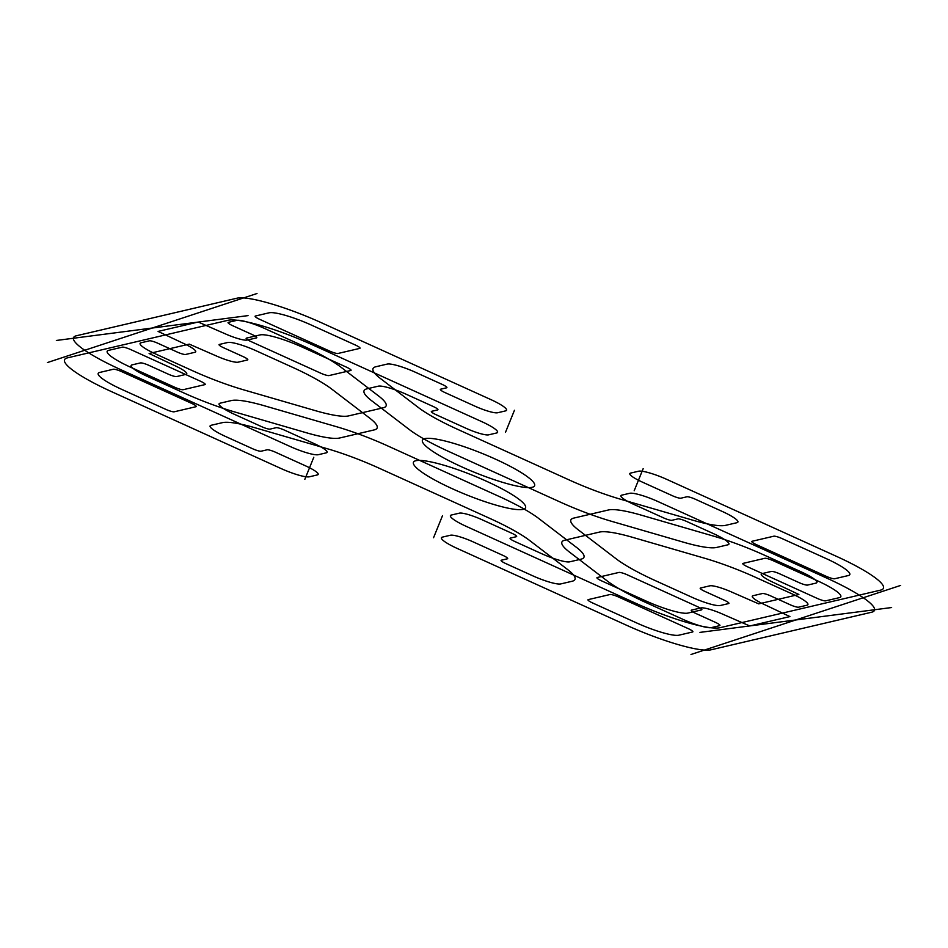 <?xml version="1.0" encoding="UTF-8"?>
<svg xmlns="http://www.w3.org/2000/svg" width="948" height="948" viewBox="0 0 948 948"><rect width="100%" height="100%" fill="white"/><g stroke="black" fill="none" stroke-linecap="round" stroke-linejoin="round"><path stroke-width="1.42" d="M248.032 315.613L56.37 340.462M47.4 362.563L257.003 293.513M891.63 607.538L699.968 632.387M690.997 654.487L900.6 585.437M758.755 603.876L732.354 592.358A19.363 3.259 22.1 0 0 709.839 585.828L700.477 588.021A7.264 1.221 22.1 0 0 704.909 591.41L724.225 600.167A7.264 1.221 -157.9 0 1 728.645 603.556L720.29 605.511A24.198 4.076 -157.9 0 1 692.147 597.347L655.826 580.863A72.593 12.229 -157.9 0 1 616.188 558.846L578.434 529.968A72.593 12.229 -157.9 0 1 573.777 518.094L608.462 509.977A72.593 12.229 -157.9 0 1 641.5 515.214L713.453 536.094A72.593 12.229 -157.9 0 1 764.835 555.362L801.155 571.834A24.198 4.076 -157.9 0 1 815.92 583.127L807.566 585.082A7.264 1.221 -157.9 0 1 799.117 582.641L779.813 573.884A7.264 1.221 22.1 0 0 771.376 571.431L762.002 573.623A19.363 3.259 22.1 0 0 773.817 582.653L798.891 594.491L758.755 603.876M495.212 459.033A60.494 10.191 22.1 0 0 423.685 443.842A60.494 10.191 22.1 0 0 516.577 485.98A60.494 10.191 22.1 0 0 495.212 459.033M672.44 495.745L642.4 482.129A19.363 3.259 -157.9 0 1 630.598 473.088L638.62 471.203A24.198 4.076 -157.9 0 1 666.764 479.38L836.243 556.251A72.593 12.229 -157.9 0 1 880.538 590.142L720.03 627.695A72.593 12.229 -157.9 0 1 635.61 603.201L466.132 526.318A24.198 4.076 -157.9 0 1 451.366 515.025L459.389 513.152A19.363 3.259 -157.9 0 1 481.904 519.682L511.932 533.297A7.264 1.221 -157.9 0 1 516.364 536.687L510.344 538.097A7.264 1.221 22.1 0 0 514.776 541.486L541.592 553.656A24.198 4.076 22.1 0 0 569.736 561.82L581.053 559.166A72.593 12.229 22.1 0 0 576.396 547.304L538.642 518.414A72.593 12.229 22.1 0 0 499.004 496.397L387.744 445.927A72.593 12.229 22.1 0 0 336.362 426.659L264.409 405.78A72.593 12.229 22.1 0 0 231.371 400.554L220.043 403.208A24.198 4.076 22.1 0 0 234.808 414.501L261.624 426.659A7.264 1.221 22.1 0 0 270.073 429.112L276.093 427.702A7.264 1.221 -157.9 0 1 284.53 430.155L314.57 443.783A19.363 3.259 -157.9 0 1 326.385 452.812L318.35 454.696A24.198 4.076 -157.9 0 1 290.218 446.532L120.728 369.649A72.593 12.229 -157.9 0 1 76.433 335.758L236.941 298.205A72.593 12.229 -157.9 0 1 321.36 322.711L490.839 399.582A24.198 4.076 -157.9 0 1 505.604 410.875L497.582 412.759A19.363 3.259 -157.9 0 1 475.067 406.218L445.039 392.602A7.264 1.221 -157.9 0 1 440.607 389.213L446.627 387.803A7.264 1.221 22.1 0 0 442.195 384.414L415.378 372.244A24.198 4.076 22.1 0 0 387.234 364.079L375.918 366.734A72.593 12.229 22.1 0 0 380.575 378.608L418.329 407.486A72.593 12.229 22.1 0 0 457.967 429.503L569.227 479.972A72.593 12.229 22.1 0 0 620.608 499.241L692.561 520.12A72.593 12.229 22.1 0 0 725.599 525.346L736.928 522.704A24.198 4.076 22.1 0 0 722.163 511.399L695.346 499.241A7.264 1.221 22.1 0 0 686.897 496.788L680.877 498.198A7.264 1.221 -157.9 0 1 672.44 495.745M383.193 407.806A72.593 12.229 22.1 0 0 378.536 395.932L340.782 367.054A72.593 12.229 22.1 0 0 301.144 345.036L264.824 328.565A24.198 4.076 22.1 0 0 236.68 320.388L228.326 322.356A7.264 1.221 22.1 0 0 232.758 325.733L252.061 334.502A7.264 1.221 -157.9 0 1 256.493 337.891L247.132 340.071A19.363 3.259 -157.9 0 1 224.617 333.542L198.215 322.024L158.091 331.421L183.154 343.247A19.363 3.259 -157.9 0 1 194.968 352.277L185.607 354.469A7.264 1.221 -157.9 0 1 177.157 352.028L157.854 343.259A7.264 1.221 22.1 0 0 149.405 340.818L141.051 342.773A24.198 4.076 22.1 0 0 155.816 354.066L192.136 370.538A72.593 12.229 22.1 0 0 243.529 389.806L315.483 410.685A72.593 12.229 22.1 0 0 348.52 415.923L383.193 407.806M749.785 625.976L723.383 614.458A19.363 3.259 22.1 0 0 700.868 607.929L691.507 610.109A7.264 1.221 22.1 0 0 695.939 613.498L715.242 622.267A7.264 1.221 -157.9 0 1 719.674 625.644L711.32 627.612A24.198 4.076 -157.9 0 1 683.176 619.435L646.856 602.964A72.593 12.229 -157.9 0 1 607.218 580.946L569.464 552.068A72.593 12.229 -157.9 0 1 564.807 540.194L599.48 532.077A72.593 12.229 -157.9 0 1 632.517 537.315L704.471 558.194A72.593 12.229 -157.9 0 1 755.864 577.462L792.184 593.934A24.198 4.076 -157.9 0 1 806.949 605.227L798.595 607.182A7.264 1.221 -157.9 0 1 790.146 604.741L770.843 595.972A7.264 1.221 22.1 0 0 762.393 593.531L753.032 595.723A19.363 3.259 22.1 0 0 764.846 604.753L789.909 616.579L749.785 625.976M486.229 481.134A60.494 10.191 22.1 0 0 414.703 465.942A60.494 10.191 22.1 0 0 507.607 508.069A60.494 10.191 22.1 0 0 486.229 481.134M374.223 429.906A72.593 12.229 22.1 0 0 369.566 418.032L331.812 389.154A72.593 12.229 22.1 0 0 292.174 367.137L255.853 350.653A24.198 4.076 22.1 0 0 227.71 342.489L219.355 344.444A7.264 1.221 22.1 0 0 223.775 347.833L243.091 356.59A7.264 1.221 -157.9 0 1 247.523 359.979L238.161 362.172A19.363 3.259 -157.9 0 1 215.646 355.642L189.244 344.124L149.109 353.509L174.183 365.347A19.363 3.259 -157.9 0 1 185.998 374.377L176.624 376.569A7.264 1.221 -157.9 0 1 168.187 374.116L148.883 365.359A7.264 1.221 22.1 0 0 140.434 362.918L132.08 364.873A24.198 4.076 22.1 0 0 146.845 376.166L183.165 392.638A72.593 12.229 22.1 0 0 234.547 411.906L306.5 432.786A72.593 12.229 22.1 0 0 339.538 438.023L374.223 429.906M663.47 517.845L633.43 504.218A19.363 3.259 -157.9 0 1 621.615 495.188L629.65 493.304A24.198 4.076 -157.9 0 1 657.782 501.468L827.272 578.351A72.593 12.229 -157.9 0 1 871.567 612.242L711.059 649.795A72.593 12.229 -157.9 0 1 626.64 625.289L457.161 548.418A24.198 4.076 -157.9 0 1 442.396 537.125L450.419 535.241A19.363 3.259 -157.9 0 1 472.934 541.782L502.961 555.398A7.264 1.221 -157.9 0 1 507.393 558.787L501.374 560.197A7.264 1.221 22.1 0 0 505.805 563.586L532.622 575.756A24.198 4.076 22.1 0 0 560.766 583.921L572.082 581.266A72.593 12.229 22.1 0 0 567.425 569.393L529.671 540.514A72.593 12.229 22.1 0 0 490.033 518.497L378.773 468.028A72.593 12.229 22.1 0 0 327.392 448.76L255.439 427.88A72.593 12.229 22.1 0 0 222.401 422.654L211.072 425.296A24.198 4.076 22.1 0 0 225.837 436.601L252.654 448.76A7.264 1.221 22.1 0 0 261.103 451.212L267.123 449.802A7.264 1.221 -157.9 0 1 275.56 452.255L305.6 465.871A19.363 3.259 -157.9 0 1 317.402 474.912L309.38 476.797A24.198 4.076 -157.9 0 1 281.236 468.62L111.757 391.749A72.593 12.229 -157.9 0 1 67.462 357.858L227.97 320.306A72.593 12.229 -157.9 0 1 312.39 344.799L481.868 421.682A24.198 4.076 -157.9 0 1 496.634 432.975L488.611 434.848A19.363 3.259 -157.9 0 1 466.096 428.318L436.068 414.703A7.264 1.221 -157.9 0 1 431.636 411.314L437.656 409.903A7.264 1.221 22.1 0 0 433.224 406.514L406.408 394.344A24.198 4.076 22.1 0 0 378.264 386.18L366.947 388.834A72.593 12.229 22.1 0 0 371.604 400.696L409.358 429.586A72.593 12.229 22.1 0 0 448.996 451.604L560.256 502.073A72.593 12.229 22.1 0 0 611.638 521.341L683.591 542.22A72.593 12.229 22.1 0 0 716.629 547.446L727.957 544.792A24.198 4.076 22.1 0 0 713.192 533.499L686.376 521.341A7.264 1.221 22.1 0 0 677.927 518.888L671.907 520.298A7.264 1.221 -157.9 0 1 663.47 517.845M442.526 515.617L433.556 537.717M313.812 457.232L304.841 479.333M692.585 631.984L678.875 635.196A36.297 6.115 -157.9 0 1 636.665 622.943L592.69 602.999A7.264 1.221 -157.9 0 1 588.258 599.61L609.991 594.526A7.264 1.221 -157.9 0 1 618.44 596.967L688.165 628.595A7.264 1.221 -157.9 0 1 692.585 631.984M99.647 372.457A36.297 6.115 22.1 0 0 121.794 389.403L165.77 409.346A7.264 1.221 22.1 0 0 174.207 411.799L195.952 406.716A7.264 1.221 22.1 0 0 191.52 403.327L121.794 371.699A7.264 1.221 22.1 0 0 113.357 369.246L99.647 372.457M701.567 609.884L687.857 613.095A36.297 6.115 -157.9 0 1 645.647 600.842L601.66 580.899A7.264 1.221 -157.9 0 1 597.228 577.51L618.973 572.426A7.264 1.221 -157.9 0 1 627.41 574.879L697.135 606.495A7.264 1.221 -157.9 0 1 701.567 609.884M108.617 350.357A36.297 6.115 22.1 0 0 130.765 367.303L174.74 387.258A7.264 1.221 22.1 0 0 183.189 389.699L204.922 384.615A7.264 1.221 22.1 0 0 200.49 381.226L130.765 349.599A7.264 1.221 22.1 0 0 122.328 347.158L108.617 350.357M514.444 410.283L505.474 432.383M643.159 468.668L634.188 490.768M839.383 597.643A36.297 6.115 22.1 0 0 817.235 580.697L773.26 560.742A7.264 1.221 22.1 0 0 764.811 558.301L743.078 563.385A7.264 1.221 22.1 0 0 747.51 566.774L817.235 598.401A7.264 1.221 22.1 0 0 825.672 600.842L839.383 597.643M260.143 334.905L246.433 338.116A7.264 1.221 22.1 0 0 250.864 341.505L320.59 373.121A7.264 1.221 22.1 0 0 329.027 375.574L350.772 370.49A7.264 1.221 22.1 0 0 346.34 367.101L302.353 347.158A36.297 6.115 22.1 0 0 260.143 334.905M848.353 575.543A36.297 6.115 22.1 0 0 826.206 558.597L782.23 538.654A7.264 1.221 22.1 0 0 773.793 536.201L752.048 541.284A7.264 1.221 22.1 0 0 756.48 544.673L826.206 576.301A7.264 1.221 22.1 0 0 834.643 578.754L848.353 575.543M269.125 312.804L255.415 316.016A7.264 1.221 22.1 0 0 259.835 319.405L329.56 351.033A7.264 1.221 22.1 0 0 338.009 353.474L359.742 348.39A7.264 1.221 22.1 0 0 355.31 345.001L311.335 325.057A36.297 6.115 22.1 0 0 269.125 312.804"/></g></svg>
